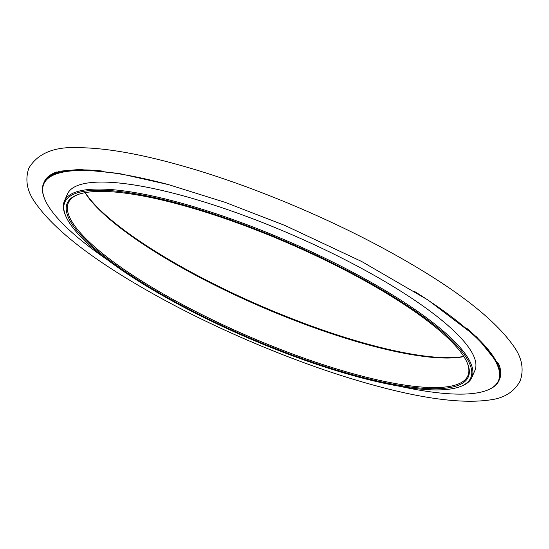 <?xml version="1.0" encoding="UTF-8"?>
<svg xmlns="http://www.w3.org/2000/svg" width="549" height="549" viewBox="0 0 549 549"><rect width="100%" height="100%" fill="white"/><g stroke="black" fill="none" stroke-linecap="round" stroke-linejoin="round"><path stroke-width="0.82" d="M85.253 192.644A218.529 51.139 -156.6 0 0 260.912 305.937A218.529 51.139 -156.6 0 0 463.747 356.431M56.588 172.009A248.127 58.07 -156.6 0 0 44.181 182L43.584 183.373A248.127 58.07 23.4 0 1 101.043 170.911A248.127 58.07 23.4 0 1 103.425 171.158M466.979 328.487A248.127 58.07 23.4 0 1 499.027 380.457L499.624 379.091A248.127 58.07 -156.6 0 0 498.375 363.136M107.824 260.13A247.695 57.968 23.4 0 1 44.956 199.63L44.73 199.095A248.127 58.07 23.4 0 1 43.584 183.373M499.027 380.457A248.127 58.07 23.4 0 1 486.785 390.394L486.236 390.586A247.695 57.968 23.4 0 1 441.108 393.118A247.695 57.968 23.4 0 1 399.102 386.173M44.956 199.63A247.695 57.968 23.4 0 1 166.608 184.107M414.42 291.368A247.695 57.968 23.4 0 1 486.236 390.586M471.866 377.465L474.892 370.479A222.009 51.956 -156.6 0 0 353.975 264.337A222.009 51.956 -156.6 0 0 118.797 182.982A222.009 51.956 -156.6 0 0 67.39 194.133L64.363 201.126A222.009 51.956 23.4 0 1 115.77 189.975A222.009 51.956 23.4 0 1 350.948 271.33A222.009 51.956 23.4 0 1 471.866 377.465A222.009 51.956 23.4 0 1 460.906 386.352L459.815 386.75A221.137 51.75 23.4 0 1 419.518 389.008A221.137 51.75 23.4 0 1 208.49 319.751A221.137 51.75 23.4 0 1 65.846 216.265A221.137 51.75 23.4 0 1 288.328 242.576A221.137 51.75 23.4 0 1 459.815 386.75M65.846 216.265L65.386 215.194A222.009 51.956 23.4 0 1 64.363 201.126M417.727 387.841A218.529 51.139 23.4 0 1 164.487 295.863A218.529 51.139 23.4 0 1 78.006 194.538A218.529 51.139 23.4 0 1 288.088 243.138A218.529 51.139 23.4 0 1 467.323 363.013A218.529 51.139 23.4 0 1 417.727 387.841M467.089 362.477A217.658 50.933 23.4 0 1 467.872 375.736A217.658 50.933 23.4 0 1 417.466 386.674A217.658 50.933 23.4 0 1 186.9 306.912A217.658 50.933 23.4 0 1 68.357 202.856A217.658 50.933 23.4 0 1 78.562 194.346M85.061 192.678A217.658 50.933 -156.6 0 0 260.658 306.52A217.658 50.933 -156.6 0 0 463.85 356.596M500.523 370.108L499.254 365.099L476.806 337.1L427.891 299.946L361.709 261.516L285.055 225.515L225.268 202.396L168.55 184.629L118.769 173.415L79.68 169.463L59.676 171.192L50.089 175.206M79.852 147.695C54.838 146.274 37.819 153.116 28.802 168.214C24.945 179.681 26.983 191.031 34.916 202.272C55.078 231.369 97.66 263.65 162.655 299.102C223.175 332.097 296.721 362.738 359.719 381.191C416.657 397.95 460.007 404.201 489.777 399.96C504.106 398.231 514.241 391.862 520.198 380.862C524.055 369.395 522.017 358.037 514.084 346.803C493.922 317.699 451.34 285.425 386.345 249.973C323.581 215.743 246.817 184.093 182.323 165.873C140.969 154.132 106.815 148.079 79.852 147.695"/></g></svg>
